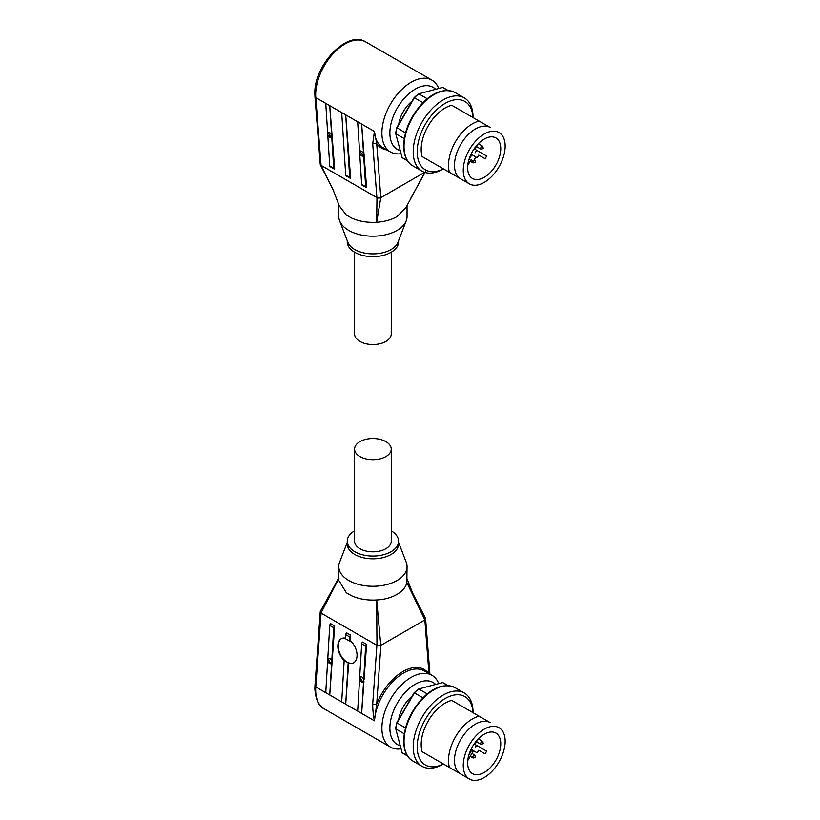 <?xml version="1.0" encoding="UTF-8"?>
<svg xmlns="http://www.w3.org/2000/svg" width="820" height="820" viewBox="0 0 820 820"><rect width="100%" height="100%" fill="white"/><g stroke="black" fill="none" stroke-linecap="round" stroke-linejoin="round"><path stroke-width="1.23" d="M354.578 252.191L354.578 333.945A18.337 10.588 -0 0 0 359.949 341.428A18.337 10.588 -0 0 0 379.926 343.723A18.337 10.588 -0 0 0 391.253 333.945L391.253 252.191M400.262 150.613A35.824 20.684 -60 0 1 389.869 132.994A35.824 20.684 -60 0 1 407.345 95.099A35.824 20.684 -60 0 1 435.656 89.308M438.731 88.488A41.461 23.944 120 0 0 431.945 80.155A41.461 23.944 120 0 0 399.986 91.266A41.461 23.944 120 0 0 381.894 132.994A41.461 23.944 120 0 0 390.474 151.977A41.461 23.944 120 0 0 401.082 153.688M424.78 172.374L405.92 207.665L397.054 216.582C391.365 219.821 384.58 221.707 376.687 222.251L380.787 197.661L378.912 198.214L376.964 197.64L376.687 222.251C367.298 222.773 358.893 221.349 351.472 217.997L346.358 215.045L339.203 205.748L333.176 189.933L320.999 165.322L376.964 197.64M380.787 197.661L376.698 143.602L372.71 143.787L376.903 197.599M364.121 154.498L363.66 155.421A2.962 1.589 56.6 0 1 363.25 156.036A2.962 1.589 56.6 0 1 359.672 153.114L359.58 151.7A2.962 1.589 56.6 0 1 359.99 151.085A2.962 1.589 56.6 0 1 363.567 153.996L364.121 154.498M363.721 155.38A2.962 1.589 56.6 0 1 360.718 151.567A2.962 1.589 56.6 0 1 360.759 150.962M332.202 136.079L331.741 136.991A2.962 1.589 56.6 0 1 331.331 137.606A2.962 1.589 56.6 0 1 327.754 134.695L327.662 133.27A2.962 1.589 56.6 0 1 328.072 132.666A2.962 1.589 56.6 0 1 331.649 135.577L332.202 136.079M331.803 136.95A2.962 1.589 56.6 0 1 328.799 133.137A2.962 1.589 56.6 0 1 328.84 132.532M346.091 175.869A1.691 0.974 -60 0 1 346.06 175.849A1.691 0.974 -60 0 1 345.712 175.172L341.704 112.586L345.702 114.882L350.632 178.186A1.691 0.974 120 0 1 350.078 178.165A1.691 0.974 120 0 1 350.048 178.155A1.691 0.974 120 0 1 349.699 177.479L345.702 114.882M330.132 166.655A1.691 0.974 -60 0 1 330.101 166.634A1.691 0.974 -60 0 1 329.753 165.958L327.754 134.695M329.753 165.958L333.74 168.264A1.691 0.974 120 0 0 334.088 168.94A1.691 0.974 120 0 0 334.119 168.961A1.691 0.974 120 0 0 334.673 168.971L332.161 136.725M366.007 187.37A1.691 0.974 120 0 0 366.038 187.38L362.01 185.064A1.691 0.974 -60 0 1 362.01 185.064A1.691 0.974 -60 0 1 361.661 184.387L365.659 186.683A1.691 0.974 120 0 0 366.007 187.37A1.691 0.974 120 0 0 366.581 187.401L364.07 155.144M347.249 240.68L347.249 241.818A25.666 14.822 -0 0 0 363.096 255.512A25.666 14.822 -0 0 0 391.068 252.304A25.666 14.822 -0 0 0 398.582 241.818L398.582 240.68M338.783 204.262L338.783 216.48A34.132 19.7 -0 0 0 339.593 220.754L347.854 242.259A25.666 14.822 -0 0 0 365.73 253.288A25.666 14.822 -0 0 0 391.068 249.536A25.666 14.822 -0 0 0 397.977 242.259L406.238 220.754A34.132 19.7 -0 0 0 407.048 216.48L407.048 205.297M339.593 220.754A34.132 19.7 -0 0 0 363.362 235.401A34.132 19.7 -0 0 0 397.054 230.42A34.132 19.7 -0 0 0 406.238 220.754M473.15 160.946L473.15 160.946A1.691 0.974 120 0 0 473.15 162.903L470.198 161.202L473.15 162.903L475.364 162.227L474.841 159.972A1.691 0.974 120 0 0 474.073 160.013M474.288 159.654L474.841 159.972L474.288 159.654M476.543 146.626L481.053 149.22L483.257 148.543L482.744 146.288A1.691 0.974 120 0 0 481.053 147.272A1.691 0.974 120 0 0 481.053 149.22L476.543 146.626M478.327 143.746L482.744 146.288L478.327 143.746M478.029 144.053L474.995 149.312L474.165 148.83L486.598 156.005A23.411 13.52 -60 0 1 485.153 158.752L478.767 155.072A23.411 13.52 -60 0 1 477.107 157.696L471.889 154.683L468.855 159.941M495.915 137.934L495.915 137.934A23.411 13.52 120 0 0 472.504 151.454A23.411 13.52 120 0 0 472.504 178.493L472.504 178.493A23.411 13.52 120 0 0 495.915 164.974A23.411 13.52 120 0 0 495.915 137.934M473.048 117.567L473.048 117.219A42.312 24.426 120 0 0 464.284 97.846L455.1 92.547L464.284 97.846A42.312 24.426 120 0 0 421.972 122.282A42.312 24.426 120 0 0 421.972 171.134L412.798 165.835C400.816 159.531 400.826 136.12 412.378 116.737C422.812 99.343 439.346 85.485 455.1 92.547L455.1 92.547A42.312 24.426 120 0 0 412.798 116.983A42.312 24.426 120 0 0 412.798 165.835L421.972 171.134A42.312 24.426 120 0 0 443.128 169.043L443.425 168.869M479.064 121.042L451.738 105.267A33.846 19.547 120 0 0 428.194 125.87A33.846 19.547 120 0 0 422.115 156.559L449.442 172.343A33.846 19.547 120 0 1 455.52 141.645A33.846 19.547 120 0 1 479.064 121.042L490.247 127.5A29.622 17.097 120 0 0 460.625 144.597A29.622 17.097 120 0 0 460.625 178.801L469.399 183.864A29.622 17.097 120 0 0 499.021 166.767A29.622 17.097 120 0 0 499.021 132.563L499.021 132.563A29.622 17.097 120 0 0 469.399 149.66A29.622 17.097 120 0 0 469.399 183.864L465.832 181.804M412.07 101.167A23.698 13.684 120 0 0 398.735 124.261M472.986 117.537A39.493 22.796 120 0 0 464.868 101.444A39.493 22.796 120 0 0 425.375 124.24A39.493 22.796 120 0 0 425.375 169.842A39.493 22.796 120 0 0 443.374 168.838M449.442 172.343L460.625 178.801M438.505 166.019L422.115 156.559M407.407 160.628L402.128 157.583A40.621 23.452 120 0 0 403.665 158.619L407.56 160.863M447.904 90.497L442.615 87.443L418.753 93.839A40.621 23.452 120 0 0 414.377 97.724L414.018 97.805A39.493 22.796 -60 0 1 417.923 94.341L418.753 93.839L427.343 98.8M423.028 102.715L414.377 97.724L396.911 127.981A40.621 23.452 120 0 0 395.732 133.711L395.752 132.748A39.493 22.796 -60 0 1 396.798 127.623L405.551 132.973M404.321 138.672L395.732 133.711L402.128 157.583M448.181 90.507L444.286 88.263A40.621 23.452 120 0 0 442.615 87.443M467.779 165.384L471.049 159.736L473.437 161.12L475.836 156.958L477.107 157.696M414.018 97.805L396.798 127.623M478.767 155.072L485.153 158.752M471.059 154.201L471.889 154.683M476.543 150.203L474.995 152.889M363.567 153.996L361.651 124.097L363.967 153.74M359.58 151.7L357.663 121.79L361.651 124.097M331.649 135.577L329.742 105.667L332.049 135.31M333.74 168.264L331.741 136.991M327.662 133.27L325.755 103.371L329.742 105.667M361.661 184.387L359.672 153.114M365.659 186.683L363.66 155.421M320.999 165.322L320.241 164.349L320.999 165.322M386.968 149.947A42.589 24.59 120 0 1 376.698 143.602L374.422 131.456L315.782 97.6A2.819 1.763 175.5 0 1 314.952 96.483L320.241 164.349M390.474 151.977L382.899 147.6A41.461 23.944 -60 0 1 374.422 131.456L372.71 143.787M424.657 172.333L380.9 197.589M391.253 449.104L391.253 541.231A18.337 10.588 180 0 1 379.926 551.009A18.337 10.588 180 0 1 359.949 548.713A18.337 10.588 180 0 1 354.578 541.231L354.578 449.104A18.337 10.588 180 0 1 365.894 439.325A18.337 10.588 180 0 1 385.882 441.621A18.337 10.588 180 0 1 391.253 449.104A18.337 10.588 180 0 1 379.926 458.882A18.337 10.588 180 0 1 359.949 456.586A18.337 10.588 180 0 1 354.578 449.104M400.262 745.749A35.824 20.684 -60 0 1 389.869 728.129A35.824 20.684 -60 0 1 407.345 690.235A35.824 20.684 -60 0 1 435.656 684.444M438.731 683.624A41.461 23.944 120 0 0 431.945 675.29A41.461 23.944 120 0 0 399.986 686.401A41.461 23.944 120 0 0 381.894 728.129A41.461 23.944 120 0 0 390.474 747.112A41.461 23.944 120 0 0 401.082 748.824M374.709 704.513L372.71 703.98C372.68 709.443 373.243 715.05 374.422 720.79L376.698 704.185L374.709 704.513M428.44 673.271A42.589 24.59 120 0 0 376.698 704.185L380.9 645.33L376.903 645.33L372.71 703.98M398.582 542.368L406.238 562.294A34.132 19.7 180 0 1 407.048 566.569A34.132 19.7 180 0 1 397.054 580.499A34.132 19.7 180 0 1 359.857 584.773A34.132 19.7 180 0 1 338.783 566.569L338.783 580.386L346.358 592.768L351.472 595.709C358.893 599.072 367.298 600.486 376.687 599.973C384.58 599.543 391.376 597.667 397.054 594.336C402.62 591.035 405.89 587.11 406.833 582.559L424.873 619.93L425.58 618.628L429.793 672.625M425.59 618.7L424.832 617.726M431.945 675.29L424.36 670.914A41.461 23.944 -60 0 0 393.579 680.825A41.461 23.944 -60 0 0 374.422 720.79L315.782 686.934L321.061 613.093L320.241 611.72L314.952 685.786A2.819 1.486 -175.9 0 1 314.962 685.725M320.241 611.781L320.958 610.838M350.632 635.162L346.645 632.866A1.691 0.974 120 0 0 345.712 634.649L349.699 636.955A1.691 0.974 -60 0 1 350.632 635.162L350.242 640.666A13.54 8.456 64.5 0 1 357.018 656.277A13.54 8.456 64.5 0 1 353.276 662.97A13.54 8.456 64.5 0 1 348.633 663.144L344.646 660.838A13.54 8.456 64.5 0 1 337.871 645.227A13.54 8.456 64.5 0 1 341.602 638.534A13.54 8.456 64.5 0 1 345.507 638.165M341.807 638.442A13.54 8.456 -115.5 0 0 338.26 645.032A13.54 8.456 -115.5 0 0 343.108 658.706A13.54 8.456 -115.5 0 0 353.471 662.867M360.082 677.269L359.672 677.474A2.962 1.824 63.7 0 1 360.298 676.736A2.962 1.824 63.7 0 1 363.66 679.78L363.567 681.297A2.962 1.824 63.7 0 1 362.932 682.045A2.962 1.824 63.7 0 1 359.58 679.001L360.082 677.269M360.995 676.623A2.962 1.824 -116.3 0 0 360.718 677.586A2.962 1.824 -116.3 0 0 363.434 681.563M328.174 658.839L327.754 659.044A2.962 1.824 63.7 0 1 328.389 658.306A2.962 1.824 63.7 0 1 331.741 661.351L331.649 662.878A2.962 1.824 63.7 0 1 331.013 663.616A2.962 1.824 63.7 0 1 327.662 660.572L328.174 658.839M329.076 658.193A2.962 1.824 -116.3 0 0 328.799 659.157A2.962 1.824 -116.3 0 0 331.526 663.134M391.253 530.858A25.666 14.822 180 0 1 398.582 541.231A25.666 14.822 180 0 1 391.068 551.706A25.666 14.822 180 0 1 363.096 554.925A25.666 14.822 180 0 1 347.249 541.231A25.666 14.822 180 0 1 354.578 530.858M398.582 541.231L398.582 543.998A25.666 14.822 180 0 1 391.068 554.474A25.666 14.822 180 0 1 363.096 557.682A25.666 14.822 180 0 1 347.249 543.998L347.249 541.231M407.048 578.787L412.655 593.126L406.833 582.559L407.048 566.569M407.407 755.763L402.128 752.719A40.621 23.452 120 0 0 403.665 753.754L407.56 755.999M473.15 758.039L475.364 757.362L474.841 755.107L471.889 753.406L474.841 755.107A1.691 0.974 120 0 0 473.15 756.081A1.691 0.974 120 0 0 473.15 758.039L470.198 756.337M481.053 744.355L483.257 743.678L482.744 741.423L478.327 738.881L482.744 741.423A1.691 0.974 120 0 0 481.053 742.407A1.691 0.974 120 0 0 481.053 744.355L476.543 741.762M495.915 733.07L495.915 733.07A23.411 13.52 120 0 0 472.504 746.589A23.411 13.52 120 0 0 472.504 773.629L472.504 773.629A23.411 13.52 120 0 0 495.915 760.109A23.411 13.52 120 0 0 495.915 733.07L495.915 733.07M473.048 712.703L473.048 712.354A42.312 24.426 120 0 0 464.284 692.982L455.1 687.683A42.312 24.426 120 0 0 412.798 712.119A42.312 24.426 120 0 0 412.798 760.97L412.798 760.97C400.816 754.666 400.826 731.255 412.378 711.873C422.812 694.478 439.346 680.62 455.1 687.683L464.284 692.982A42.312 24.426 120 0 0 421.972 717.418A42.312 24.426 120 0 0 421.972 766.269L421.972 766.269A42.312 24.426 120 0 0 443.128 764.178L443.425 764.004M412.798 760.97L421.972 766.269L412.798 760.97M460.625 773.936A29.622 17.097 120 0 1 460.625 739.732A29.622 17.097 120 0 1 490.247 722.635L451.738 700.403A33.846 19.547 120 0 0 428.194 721.005A33.846 19.547 120 0 0 422.115 751.694L469.399 779A29.622 17.097 120 0 0 499.021 761.903A29.622 17.097 120 0 0 499.021 727.699L499.021 727.699A29.622 17.097 120 0 0 469.399 744.796A29.622 17.097 120 0 0 469.399 779L465.832 776.94M472.986 712.672A39.493 22.796 120 0 0 464.868 696.58A39.493 22.796 120 0 0 425.375 719.376A39.493 22.796 120 0 0 425.375 764.978A39.493 22.796 120 0 0 443.374 763.973M479.064 716.178A33.846 19.547 120 0 0 455.52 736.78A33.846 19.547 120 0 0 449.442 767.479M438.505 761.165L422.115 751.694M412.07 696.303A23.698 13.684 120 0 0 398.735 719.406M448.181 685.643L444.286 683.398A40.621 23.452 120 0 0 442.615 682.578L447.904 685.633M442.615 682.578L418.753 688.974A40.621 23.452 120 0 0 414.377 692.859L414.018 692.941A39.493 22.796 -60 0 1 417.923 689.476L418.753 688.974L427.343 693.935M423.028 697.851L414.377 692.859L396.911 723.117A40.621 23.452 120 0 0 395.732 728.847L395.752 727.883A39.493 22.796 -60 0 1 396.798 722.758L405.551 728.109M404.321 733.808L395.732 728.847L402.128 752.719M478.029 739.189L474.995 744.447L474.165 743.966L486.598 751.14A23.411 13.52 -60 0 1 485.153 753.887L478.767 750.208A23.411 13.52 -60 0 1 477.107 752.832L471.889 749.818L468.855 755.076M477.107 752.832L473.437 750.71L467.779 760.519M414.018 692.941L396.798 722.758M478.767 750.208L485.153 753.887M471.059 749.336L471.889 749.818M476.543 745.339L474.995 748.024M380.787 645.381L376.687 599.973L376.964 645.361M320.999 613.053L338.988 578.213M321.061 613.093L376.903 645.33M338.783 566.569A34.132 19.7 180 0 1 339.593 562.294L347.249 542.368M344.133 661.074L341.704 701.899L345.702 704.195L348.131 663.38M327.662 660.572L325.755 692.685L329.742 694.991L331.649 662.878M332.049 662.683L329.742 694.991M329.753 625.434L333.74 627.741A1.691 0.974 -60 0 1 334.673 625.957L330.685 623.651A1.691 0.974 120 0 0 329.753 625.434L327.754 659.044M361.671 643.864L365.659 646.17A1.691 0.974 -60 0 1 366.591 644.376L362.594 642.08A1.691 0.974 120 0 0 361.671 643.864L359.672 677.474M348.633 663.144L345.702 704.195M334.673 625.957L332.161 661.145M333.74 627.741L331.741 661.351M359.58 679.001L357.663 711.104L361.651 713.41L363.567 681.297M365.659 646.17L363.66 679.78M363.967 681.102L361.651 713.41M366.591 644.376L364.07 679.575M349.699 636.955L349.453 641.035L350.242 640.666M345.712 634.649L345.466 638.739L349.453 641.035M338.783 578.551L334.765 585.336L338.783 577.741M428.973 673.999L429.772 672.707M424.873 619.93L428.942 673.558M380.9 645.33L424.77 620.002M321.061 165.353L315.782 97.6A41.461 23.944 -60 0 1 315.669 94.761A41.461 23.944 -60 0 1 333.771 53.033A41.461 23.944 -60 0 1 365.72 41.922C347.127 29.663 313.773 65.569 314.849 93.613L314.952 96.483A2.819 1.763 175.5 0 1 314.952 96.391M345.712 175.172L349.699 177.479M315.669 689.897A41.461 23.944 -60 0 1 315.782 686.934A2.819 1.486 -175.9 0 1 314.952 685.838A2.819 1.486 -175.9 0 1 314.952 685.786L314.849 688.749C315.649 699.757 318.785 706.461 324.259 708.88A41.461 23.944 -60 0 1 315.669 689.897M346.06 175.849L350.048 178.155M330.101 166.634L334.088 168.94M320.333 164.758L333.176 189.933M425.477 171.687L411.066 197.712M431.945 80.155L365.72 41.922M320.353 611.351L334.765 585.336M429.772 672.851L429.926 674.132M425.498 618.311L412.655 593.126M390.474 747.112L324.259 708.88"/></g></svg>
